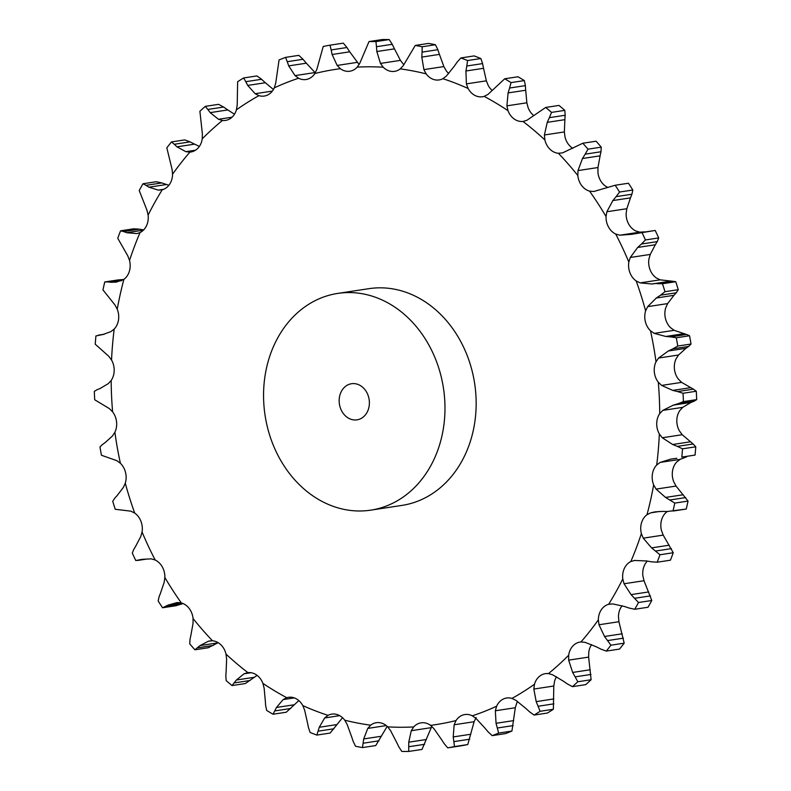 <?xml version="1.0" encoding="UTF-8"?>
<svg xmlns="http://www.w3.org/2000/svg" width="791" height="791" viewBox="0 0 791 791"><rect width="100%" height="100%" fill="white"/><g stroke="black" fill="none" stroke-linecap="round" stroke-linejoin="round"><path stroke-width="1.19" d="M435.445 44.741L422.186 46.768L422.058 52.117L437.858 49.704L435.445 44.741A356.257 293.253 -98.7 0 0 428.534 43.416L415.265 45.433L403.272 65.643L400.226 68.876A17.145 14.109 -98.7 0 1 394.571 71.358A17.145 14.109 -98.7 0 1 391.664 71.437A17.145 14.109 -98.7 0 1 383.23 67.215A331.449 272.826 -98.7 0 0 357.206 67.126A17.145 14.109 -98.7 0 1 349.84 71.22A17.145 14.109 -98.7 0 1 349.157 71.309A17.145 14.109 -98.7 0 1 340.348 68.688A331.449 272.826 -98.7 0 0 314.867 73.514A17.145 14.109 -98.7 0 1 307.541 79.189A17.145 14.109 -98.7 0 1 306.048 79.515A17.145 14.109 -98.7 0 1 298.583 78.24A331.449 272.826 -98.7 0 0 274.269 87.86A17.145 14.109 -98.7 0 1 267.833 94.9A17.145 14.109 -98.7 0 1 264.273 96.047A17.145 14.109 -98.7 0 1 258.944 95.642A331.449 272.826 -98.7 0 0 236.42 109.82A17.145 14.109 -98.7 0 1 231.031 118.047A17.145 14.109 -98.7 0 1 225.544 120.41A17.145 14.109 -98.7 0 1 222.429 120.469A331.449 272.826 -98.7 0 0 202.229 138.85A17.145 14.109 -98.7 0 1 198.037 148.075A17.145 14.109 -98.7 0 1 190.819 152.001A17.145 14.109 -98.7 0 1 189.929 152.099A331.449 272.826 -98.7 0 0 172.547 174.238A17.145 14.109 -98.7 0 1 169.65 184.224A17.145 14.109 -98.7 0 1 162.244 189.771A331.449 272.826 -98.7 0 0 148.115 215.112A17.145 14.109 -98.7 0 1 146.572 225.613A17.145 14.109 -98.7 0 1 140.047 232.544A331.449 272.826 -98.7 0 0 129.526 260.466A17.145 14.109 -98.7 0 1 129.388 271.224A17.145 14.109 -98.7 0 1 123.9 279.361A331.449 272.826 -98.7 0 0 117.236 309.182A17.145 14.109 -98.7 0 1 118.502 319.93A17.145 14.109 -98.7 0 1 114.191 329.076A331.449 272.826 -98.7 0 0 111.551 360.063A17.145 14.109 -98.7 0 1 114.191 370.544A17.145 14.109 -98.7 0 1 111.165 380.471A331.449 272.826 -98.7 0 0 112.609 411.854A17.145 14.109 -98.7 0 1 116.554 421.801A17.145 14.109 -98.7 0 1 114.883 432.272A331.449 272.826 -98.7 0 0 120.39 463.279A17.145 14.109 -98.7 0 1 125.542 472.454A17.145 14.109 -98.7 0 1 125.275 483.202A331.449 272.826 -98.7 0 0 134.697 513.072A17.145 14.109 -98.7 0 1 140.927 521.249A17.145 14.109 -98.7 0 1 142.064 532.007A331.449 272.826 -98.7 0 0 155.174 560.008A17.145 14.109 -98.7 0 1 162.343 566.979A17.145 14.109 -98.7 0 1 164.854 577.489A331.449 272.826 -98.7 0 0 181.327 602.93A17.145 14.109 -98.7 0 1 189.237 608.526A17.145 14.109 -98.7 0 1 193.063 618.532A331.449 272.826 -98.7 0 0 212.502 640.789A17.145 14.109 -98.7 0 1 220.976 644.873A17.145 14.109 -98.7 0 1 226.018 654.127A331.449 272.826 -98.7 0 0 247.929 672.637A17.145 14.109 -98.7 0 1 256.759 675.109A17.145 14.109 -98.7 0 1 262.899 683.384A331.449 272.826 -98.7 0 0 286.747 697.702A17.145 14.109 -98.7 0 1 288.438 697.316A17.145 14.109 -98.7 0 1 295.715 698.502A17.145 14.109 -98.7 0 1 302.805 705.592A331.449 272.826 -98.7 0 0 327.998 715.361A17.145 14.109 -98.7 0 1 331.755 714.125A17.145 14.109 -98.7 0 1 336.877 714.471A17.145 14.109 -98.7 0 1 344.738 720.196A331.449 272.826 -98.7 0 0 370.663 725.189A17.145 14.109 -98.7 0 1 376.328 722.697A17.145 14.109 -98.7 0 1 379.235 722.628A17.145 14.109 -98.7 0 1 387.669 726.85A331.449 272.826 -98.7 0 0 413.693 726.929A17.145 14.109 -98.7 0 1 421.059 722.845A17.145 14.109 -98.7 0 1 421.741 722.756A17.145 14.109 -98.7 0 1 430.551 725.377A331.449 272.826 -98.7 0 0 456.031 720.552A17.145 14.109 -98.7 0 1 463.358 714.876A17.145 14.109 -98.7 0 1 464.851 714.55A17.145 14.109 -98.7 0 1 472.316 715.825A331.449 272.826 -98.7 0 0 496.629 706.205A17.145 14.109 -98.7 0 1 503.056 699.165A17.145 14.109 -98.7 0 1 506.626 698.008A17.145 14.109 -98.7 0 1 511.945 698.423A331.449 272.826 -98.7 0 0 534.479 684.245A17.145 14.109 -98.7 0 1 539.867 676.008A17.145 14.109 -98.7 0 1 545.355 673.655A17.145 14.109 -98.7 0 1 548.47 673.596A331.449 272.826 -98.7 0 0 568.67 655.215A17.145 14.109 -98.7 0 1 572.862 645.99A17.145 14.109 -98.7 0 1 580.08 642.065A17.145 14.109 -98.7 0 1 580.97 641.956A331.449 272.826 -98.7 0 0 598.352 619.828A17.145 14.109 -98.7 0 1 601.249 609.841A17.145 14.109 -98.7 0 1 608.655 604.294A331.449 272.826 -98.7 0 0 622.784 578.953A17.145 14.109 -98.7 0 1 624.326 568.452A17.145 14.109 -98.7 0 1 630.852 561.521A331.449 272.826 -98.7 0 0 641.372 533.599A17.145 14.109 -98.7 0 1 641.511 522.841A17.145 14.109 -98.7 0 1 646.998 514.704A331.449 272.826 -98.7 0 0 653.663 484.883A17.145 14.109 -98.7 0 1 652.397 474.125A17.145 14.109 -98.7 0 1 656.708 464.989A331.449 272.826 -98.7 0 0 659.348 434.002A17.145 14.109 -98.7 0 1 656.708 423.521A17.145 14.109 -98.7 0 1 659.734 413.594A331.449 272.826 -98.7 0 0 658.29 382.211A17.145 14.109 -98.7 0 1 654.345 372.264A17.145 14.109 -98.7 0 1 656.016 361.794A331.449 272.826 -98.7 0 0 650.509 330.786A17.145 14.109 -98.7 0 1 645.357 321.611A17.145 14.109 -98.7 0 1 645.624 310.863A331.449 272.826 -98.7 0 0 636.201 280.993A17.145 14.109 -98.7 0 1 629.972 272.816A17.145 14.109 -98.7 0 1 628.835 262.058A331.449 272.826 -98.7 0 0 615.724 234.057A17.145 14.109 -98.7 0 1 608.556 227.086A17.145 14.109 -98.7 0 1 606.044 216.566A331.449 272.826 -98.7 0 0 589.572 191.125A17.145 14.109 -98.7 0 1 581.662 185.539A17.145 14.109 -98.7 0 1 577.826 175.523A331.449 272.826 -98.7 0 0 558.397 153.276A17.145 14.109 -98.7 0 1 549.923 149.192A17.145 14.109 -98.7 0 1 544.88 139.938A331.449 272.826 -98.7 0 0 522.97 121.428A17.145 14.109 -98.7 0 1 514.14 118.957A17.145 14.109 -98.7 0 1 508 110.681A331.449 272.826 -98.7 0 0 484.141 96.364A17.145 14.109 -98.7 0 1 482.461 96.749A17.145 14.109 -98.7 0 1 475.183 95.563A17.145 14.109 -98.7 0 1 468.094 88.473A331.449 272.826 -98.7 0 0 442.901 78.695A17.145 14.109 -98.7 0 1 439.143 79.94A17.145 14.109 -98.7 0 1 434.022 79.594A17.145 14.109 -98.7 0 1 426.161 73.87A331.449 272.826 -98.7 0 0 400.226 68.876M439.578 54.866L437.68 49.24M422.097 51.613L421.801 57.575M422.186 46.768A356.257 293.253 -98.7 0 0 415.265 45.433M448.734 73.514A17.145 14.109 -98.7 0 1 446.262 70.804L443.86 66.573L439.44 54.391L421.811 57.081L423.897 69.618L426.161 73.87M337.757 293.412L368.942 288.666A109.623 90.233 81.3 0 1 474.699 422.809A109.623 90.233 81.3 0 1 401.957 505.4L370.781 510.146A109.623 90.233 -98.7 0 0 443.524 427.555A109.623 90.233 -98.7 0 0 337.757 293.412A109.623 90.233 -98.7 0 0 265.074 415.374A109.623 90.233 -98.7 0 0 370.781 510.146M486.356 80.83L466.393 83.876L465.929 70.992L483.548 68.303L486.356 80.83L488.195 85.408A17.145 14.109 -98.7 0 0 492.17 90.421M526.855 102.8L506.893 105.846L508.089 92.923L525.708 90.243L526.855 102.8L528.101 107.616A17.145 14.109 -98.7 0 0 533.885 115.634M564.369 131.939L544.406 134.984L547.253 122.338L564.873 119.659L564.369 131.939L564.982 136.873A17.145 14.109 -98.7 0 0 570.024 146.127A17.145 14.109 -98.7 0 0 572.822 148.322M597.966 167.534L578.003 170.579L582.473 158.516L600.092 155.837L597.966 167.534L597.937 172.468A17.145 14.109 -98.7 0 0 601.763 182.474A17.145 14.109 -98.7 0 0 607.933 187.457M626.828 208.705L606.865 211.741L612.867 200.558L630.486 197.879L626.828 208.705L626.146 213.511A17.145 14.109 -98.7 0 0 628.657 224.021A17.145 14.109 -98.7 0 0 635.826 230.992L639.81 232.159L619.847 235.204L615.724 234.057M650.242 254.435L630.279 257.47L637.694 247.445L655.314 244.755L650.242 254.435L648.936 258.993A17.145 14.109 -98.7 0 0 650.073 269.751A17.145 14.109 -98.7 0 0 656.303 277.928L660.129 279.836L640.166 282.881L636.201 280.993M667.624 303.596L647.661 306.641L656.342 297.999L673.962 295.31L667.624 303.596L665.725 307.798A17.145 14.109 -98.7 0 0 665.458 318.546A17.145 14.109 -98.7 0 0 670.61 327.721L674.169 330.322L654.206 333.367L650.509 330.786M678.549 354.991L658.587 358.036L668.346 350.986L685.965 348.307L678.549 354.991L676.117 358.728A17.145 14.109 -98.7 0 0 674.446 369.199A17.145 14.109 -98.7 0 0 678.391 379.146L681.605 382.379L661.642 385.415L658.29 382.211M682.752 407.345L662.789 410.381L673.418 405.111L691.037 402.421L682.752 407.345L679.835 410.529A17.145 14.109 -98.7 0 0 676.809 420.456A17.145 14.109 -98.7 0 0 679.449 430.937L682.228 434.714L662.265 437.759L659.348 434.002M686.736 456.773L680.131 459.363L676.809 461.924A17.145 14.109 -98.7 0 0 672.498 471.07A17.145 14.109 -98.7 0 0 673.764 481.818L676.048 486.06L656.085 489.095L653.663 484.883M667.288 511.5L667.1 511.639A17.145 14.109 -98.7 0 0 661.612 519.776A17.145 14.109 -98.7 0 0 661.474 530.534L663.204 535.121L643.241 538.167L641.372 533.599M647.335 561.096A17.145 14.109 -98.7 0 0 644.428 565.387A17.145 14.109 -98.7 0 0 642.885 575.888L644.012 580.723L624.05 583.758L622.784 578.953M622.112 605.738A17.145 14.109 -98.7 0 0 621.35 606.776A17.145 14.109 -98.7 0 0 618.453 616.762L618.938 621.716L598.985 624.761L598.352 619.828M591.628 644.596A17.145 14.109 -98.7 0 0 588.771 652.15L588.623 657.103L568.66 660.149L568.67 655.215M556.518 676.77A17.145 14.109 -98.7 0 0 554.58 681.18L553.789 686.015L533.826 689.06L534.479 684.245M517.571 701.498A17.145 14.109 -98.7 0 0 516.731 703.14L515.307 707.737L495.344 710.773L496.629 706.205M400.424 60.373L380.461 63.418L376.842 51.534L394.462 48.854L400.424 60.373L403.331 64.15A17.145 14.109 -98.7 0 0 403.815 64.625M454.113 66.414L446.342 76.094L442.901 78.695M380.461 63.418L383.23 67.215M460.876 57.941A356.257 293.253 -98.7 0 1 467.6 60.551L466.799 65.999L482.599 63.596L480.869 58.524A356.257 293.253 -98.7 0 0 474.145 55.914L460.876 57.941L457.06 62.222M457.366 61.807L453.836 66.83M466.393 83.876L468.094 88.473M466.898 65.505L465.85 71.487M369.011 41.567A356.257 293.253 -98.7 0 1 375.952 41.597L376.467 46.709L392.267 44.306L389.212 39.57A356.257 293.253 -98.7 0 0 382.271 39.55L369.011 41.567L359.757 63.349L357.206 67.126M376.447 46.224L376.892 52.018M511.075 82.6L524.344 80.583L525.382 85.626L509.582 88.028L511.075 82.6A356.257 293.253 -98.7 0 0 504.717 78.784L487.918 94.455L484.141 96.364M359.114 64.516L349.731 51.81L332.111 54.5L337.154 65.435L340.348 68.688M506.893 105.846L508 110.681M509.75 87.544L507.951 93.407M330.025 45.166L331.152 49.932L346.952 47.519L343.294 43.139L330.025 45.166A356.257 293.253 -98.7 0 0 323.232 46.451L316.884 69.272L314.867 73.514M331.073 49.467L332.22 54.955M551.545 112.391L564.814 110.364L565.17 115.259L549.369 117.661L551.545 112.391A356.257 293.253 -98.7 0 0 545.701 107.447L526.974 120.252L523.454 121.359M315.283 72.831L306.335 63.201L288.715 65.88L295.033 75.61L298.583 78.24M544.406 134.984L544.88 139.938M549.597 117.187L547.056 122.803M285.561 57.377L287.222 61.688L303.022 59.276L298.82 55.36L285.561 57.377A356.257 293.253 -98.7 0 0 279.075 59.948L275.693 83.263L274.269 87.86M287.093 61.263L288.883 66.306M588.01 149.173L601.269 147.146L600.972 151.753L585.182 154.166L588.01 149.173A356.257 293.253 -98.7 0 0 582.829 143.23L562.549 152.881L558.397 153.276M273.429 89.502L265.361 82.739L247.741 85.418L255.137 93.714L258.944 95.642M578.003 170.579L577.826 175.523M585.459 153.721L582.216 158.951M243.638 77.953L245.774 81.691L261.574 79.278L256.897 75.926L243.638 77.953A356.257 293.253 -98.7 0 0 237.626 81.73L237.211 104.985L236.42 109.82M245.586 81.315L247.949 85.794M619.571 192.035L632.83 190.018L631.92 194.23L616.12 196.633L619.571 192.035A356.257 293.253 -98.7 0 0 615.171 185.252L593.764 191.511L589.572 191.125M234.482 114.23L227.808 109.939L210.188 112.629L218.454 119.273L222.429 120.469M606.865 211.741L606.044 216.566M616.456 196.237L612.56 200.954M205.284 106.37L207.806 109.445L223.606 107.042L218.553 104.343L205.284 106.37A356.257 293.253 -98.7 0 0 199.896 111.264L202.377 133.897L202.229 138.85M207.588 109.128L210.436 112.945M199.372 146.404L194.596 144.15L176.976 146.829L185.885 151.674L189.929 152.099M638.505 232.811L641.946 232.475A356.257 293.253 -98.7 0 1 645.446 239.95L641.432 244.033L657.232 241.631L658.705 237.923A356.257 293.253 -98.7 0 0 655.215 230.458L631.554 234.324L619.847 235.204M630.279 257.47L628.835 262.058M641.817 243.697L637.338 247.781M171.459 141.925L174.277 144.278L190.077 141.876L184.718 139.908L171.459 141.925A356.257 293.253 -98.7 0 0 166.822 147.828L172.062 169.284L172.547 174.238M174.02 144.021L177.263 147.086M168.888 185.262L166.555 184.511L148.935 187.19L158.23 190.117L162.244 189.771M656.846 283.653L662.492 283.742A356.257 293.253 -98.7 0 1 665.004 291.711L660.495 295.191L676.285 292.789L678.273 289.684A356.257 293.253 -98.7 0 0 675.761 281.715L672.647 281.25L651.922 283.999L640.166 282.881M647.661 306.641L645.624 310.863M660.92 294.914L655.937 298.276M142.983 183.749L145.999 185.331L161.789 182.929L156.242 181.732L142.983 183.749A356.257 293.253 -98.7 0 0 139.216 190.512L146.988 210.277L148.115 215.112M145.712 185.143L149.242 187.378M143.389 230.181L126.738 232.712L136.714 233.592M137.258 233.493L140.047 232.544M670.709 336.877L676.295 337.777A356.257 293.253 -98.7 0 1 677.768 346.053L672.834 348.851L688.635 346.448L691.027 344.026A356.257 293.253 -98.7 0 0 689.564 335.76L686.509 334.464L670.709 336.877L665.765 336.462L654.206 333.367M658.587 358.036L656.016 361.794M673.299 348.643L667.911 351.194M120.558 230.814L123.663 231.585L139.463 229.182L133.827 228.797L120.558 230.814A356.257 293.253 -98.7 0 0 117.75 238.269L127.796 255.879L129.526 260.466M123.366 231.466L127.064 232.821M121.784 280.627L110.948 282.278L116.366 282.12L123.9 279.361M677.59 391.565L683.029 393.265A356.257 293.253 -98.7 0 1 683.414 401.63L678.154 403.687L693.954 401.284L696.683 399.613A356.257 293.253 -98.7 0 0 696.288 391.238L693.391 389.162L677.59 391.565L672.736 390.398L661.642 385.415M662.789 410.381L659.734 413.594M678.638 403.548L672.963 405.249M123.712 279.5L107.833 281.903L104.748 281.962L118.561 279.856M104.748 281.962A356.257 293.253 -98.7 0 0 102.968 289.921L114.952 304.94L117.236 309.182M107.527 281.863L111.274 282.308M102.87 334.524L110.869 331.637L114.191 329.076M677.333 446.381L682.514 448.823A356.257 293.253 -98.7 0 1 681.812 457.089L695.071 455.072A356.257 293.253 -98.7 0 0 695.773 446.806L693.134 443.978L677.333 446.381L672.666 444.502L662.265 437.759M670.748 459.116L660.169 462.409L656.708 464.989M676.819 458.286L670.956 459.087M104.264 334.227L95.929 335.928A356.257 293.253 -98.7 0 0 95.227 344.194L108.772 356.286L111.551 360.063M98.588 335.087L102.276 334.623M99.963 388.579L108.248 383.655L111.165 380.471M667.377 511.5L686.252 509.038L672.993 511.055A356.257 293.253 -98.7 0 0 674.772 503.106L665.547 497.43L656.085 489.095M662.423 511.411L655.225 511.836L650.785 512.815L646.998 514.704M667.881 511.51L661.948 511.391M97.046 389.716L94.317 391.387A356.257 293.253 -98.7 0 0 94.712 399.762L109.395 408.621L112.609 411.854M96.769 389.825L100.269 388.46M105.035 442.693L112.451 436.009L114.883 432.272M651.537 561.818L657.173 562.203A356.257 293.253 -98.7 0 0 659.981 554.758L651.566 547.886L643.241 538.167M646.633 560.967L634.283 560.453M634.866 560.384L630.852 561.521M652.041 561.907L646.158 560.888M102.365 444.552L99.973 446.974A356.257 293.253 -98.7 0 0 101.436 455.24L116.831 460.678L120.39 463.279M102.118 444.74L105.312 442.505M117.038 495.69L123.376 487.404L125.275 483.202M629.211 608.071L634.758 609.268A356.257 293.253 -98.7 0 0 638.525 602.515L631.07 594.624L624.05 583.758M624.445 606.489L612.807 603.919L608.655 604.294M629.695 608.23L623.98 606.331M114.715 498.211L112.727 501.316A356.257 293.253 -98.7 0 0 115.239 509.285L130.871 511.164L134.697 513.072M114.497 498.459L117.286 495.433M135.686 546.245L140.758 536.565L142.064 532.007M600.923 649.124L606.282 651.092A356.257 293.253 -98.7 0 0 610.919 645.199L604.542 636.488L598.985 624.761M596.404 646.85L585.152 642.361L580.97 641.956M601.397 649.352L595.959 646.623M133.768 549.369L132.295 553.077A356.257 293.253 -98.7 0 0 135.785 560.542L141.826 559.366L151.19 558.842L155.174 560.008M133.6 549.686L135.894 545.928M160.514 593.121L164.172 582.295L164.854 577.489M567.394 683.958L572.447 686.657A356.257 293.253 -98.7 0 0 577.835 681.753L572.654 672.449L568.66 660.149M563.192 681.061L552.583 674.772L548.47 673.596M567.829 684.245L562.787 680.764M159.08 596.77L158.17 600.982A356.257 293.253 -98.7 0 0 162.56 607.765L168.226 605.046L177.273 602.534L181.327 602.93M158.961 597.136L160.672 592.756M190.908 635.163L193.034 623.466L193.063 618.532M529.426 711.722L534.103 715.074A356.257 293.253 -98.7 0 0 540.115 711.287L536.199 701.627L533.826 689.06M525.639 708.261L515.9 700.332L511.945 698.423M529.822 712.058L525.273 707.915M190.028 639.247L189.731 643.854A356.257 293.253 -98.7 0 0 194.912 649.787L200.014 645.594L208.488 641.165L212.502 640.789M189.949 639.652L191.007 634.758M211.197 640.75L208.488 641.165M226.127 671.341L226.631 659.061L226.018 654.127M487.978 731.724L492.18 735.64A356.257 293.253 -98.7 0 0 498.656 733.079L496.046 723.29L495.344 710.773M484.665 727.799L476.014 718.426L472.316 715.825M488.324 732.11L484.339 727.404M225.831 675.741L226.186 680.636A356.257 293.253 -98.7 0 0 232.03 685.57L236.39 680.013L244.063 673.784L247.445 672.706M225.811 676.186L226.167 670.897M251.073 672.716L244.063 673.784M476.133 717.486L474.116 721.728L454.153 724.774L456.031 720.552M265.292 700.757L264.145 688.2L262.899 683.384M444.048 743.481L447.706 747.861A356.257 293.253 -98.7 0 0 454.499 746.575L453.213 736.925L454.153 724.774M441.269 739.19L433.883 728.61L430.551 725.377M444.344 743.906L441.012 738.754M265.618 705.374L266.656 710.417A356.257 293.253 -98.7 0 0 273.014 714.233L276.464 707.47L283.119 699.59L286.747 697.702M265.657 705.839L265.272 700.292M294.262 697.889L283.119 699.59M431.886 726.484L431.243 727.651L411.28 730.696L413.693 726.929M307.452 722.697L304.644 710.17L302.805 705.592M398.733 746.694L401.788 751.43A356.257 293.253 -98.7 0 0 408.729 751.45L408.729 742.185L411.28 730.696M396.538 742.146L390.576 730.627L387.669 726.85M398.971 747.149L396.331 741.691M308.401 727.404L310.131 732.476A356.257 293.253 -98.7 0 0 316.855 735.086L319.257 727.275L324.696 717.941L327.998 715.361M308.52 727.878L307.373 722.223M339.695 715.657L324.696 717.941M386.265 725.584L367.766 728.402L370.663 725.189M351.56 736.609L347.14 724.427L344.738 720.196M353.142 741.296L355.555 746.259A356.257 293.253 -98.7 0 0 362.466 747.584L363.712 738.942L367.766 728.402M353.32 741.76L351.422 736.134M483.627 68.777L482.48 63.122M394.669 49.309L392.029 43.851M524.344 80.583A356.257 293.253 -98.7 0 0 517.986 76.767L504.717 78.784M525.728 90.708L525.343 85.161M349.988 52.246L346.656 47.094M564.814 110.364A356.257 293.253 -98.7 0 0 558.97 105.43L545.701 107.447M564.833 120.103L565.189 114.814M306.661 63.596L302.676 58.89M601.269 147.146A356.257 293.253 -98.7 0 0 596.088 141.213L582.829 143.23M599.993 156.242L601.051 151.348M265.727 83.085L261.178 78.942M632.83 190.018A356.257 293.253 -98.7 0 0 628.44 183.235L615.171 185.252M630.328 198.244L632.039 193.864M228.213 110.236L223.171 106.755M639.81 232.159L644.714 231.872M655.106 245.072L657.4 241.314M195.041 144.377L189.603 141.648M660.129 279.836L672.647 281.25M673.714 295.567L676.503 292.541M167.02 184.669L161.305 182.77M674.169 330.322L686.509 334.464M685.688 348.495L688.882 346.26M143.665 229.904L139.463 229.182M681.605 382.379L693.391 389.162M690.731 402.54L694.231 401.175M123.623 279.5L118.007 279.945M682.228 434.714L693.134 443.978M676.048 486.06L688.032 501.079A356.257 293.253 -98.7 0 1 686.252 509.038M663.204 535.121L673.25 552.731A356.257 293.253 -98.7 0 1 670.442 560.186L657.173 562.203M644.012 580.723L651.784 600.488A356.257 293.253 -98.7 0 1 648.017 607.251L634.758 609.268M618.938 621.716L624.178 643.172A356.257 293.253 -98.7 0 1 619.541 649.075L606.282 651.092M588.623 657.103L591.104 679.736A356.257 293.253 -98.7 0 1 585.716 684.63L572.447 686.657M183.067 603.543L175.829 605.748L162.56 607.765M553.789 686.015L553.374 709.27A356.257 293.253 -98.7 0 1 547.362 713.047L534.103 715.074M218.178 642.678L208.171 647.77L194.912 649.787M515.307 707.737L511.925 731.052A356.257 293.253 -98.7 0 1 505.439 733.623L492.18 735.64M257.115 675.366L245.299 683.553L232.03 685.57M474.116 721.728L467.768 744.549A356.257 293.253 -98.7 0 1 460.975 745.834L447.706 747.861M298.83 700.579L286.283 712.216L273.014 714.233M431.243 727.651L421.989 749.433L408.729 751.45M342.523 717.724L330.124 733.059L316.855 735.086M387.185 726.375L375.735 745.567L362.466 747.584M467.6 60.551L480.869 58.524M375.952 41.597L389.212 39.57M645.446 239.95L658.705 237.923M641.946 232.475L655.215 230.458M669.552 281.319L651.922 283.999M665.004 291.711L678.273 289.684M662.492 283.742L675.761 281.715M683.394 333.772L665.765 336.462M677.768 346.053L691.027 344.026M676.295 337.777L689.564 335.76M690.355 387.719L672.736 390.398M683.414 401.63L696.683 399.613M683.029 393.265L696.288 391.238M690.286 441.823L672.666 444.502M681.812 457.089L695.071 455.072M682.514 448.823L695.773 446.806M683.177 494.751L665.547 497.43M674.772 503.106L688.032 501.079M685.748 497.569L669.947 499.981M669.186 545.207L651.566 547.886M659.981 554.758L673.25 552.731M671.401 548.628L655.601 551.03M648.689 591.935L631.07 594.624M638.525 602.515L651.784 600.488M650.459 595.88L634.669 598.283M622.171 633.799L604.542 636.488M610.919 645.199L624.178 643.172M623.437 638.169L607.636 640.572M145.475 559.178L138.84 560.186M590.284 669.759L572.654 672.449M577.835 681.753L591.104 679.736M590.996 674.446L575.195 676.859M181.584 603.009L168.226 605.046M181.248 604.195L165.448 606.598M553.819 698.937L536.199 701.627M540.115 711.287L553.374 709.27M553.937 703.832L538.137 706.244M217.634 642.905L200.014 645.594M213.333 645.436L197.532 647.839M513.675 720.611L496.046 723.29M498.656 733.079L511.925 731.052M513.161 725.604L497.371 728.007M254.01 677.333L236.39 680.013M250.094 680.487L234.294 682.9M470.833 734.246L453.213 736.925M454.499 746.575L467.768 744.549M469.696 739.209L453.896 741.612M294.094 704.781L276.464 707.47M290.623 708.499L274.833 710.911M426.359 739.506L408.729 742.185M424.589 744.321L408.789 746.724M336.887 724.586L319.257 727.275M333.94 728.778L318.14 731.181M381.341 736.253L363.712 738.942M378.968 740.811L363.168 743.224M369.15 406.08A18.272 15.039 -98.7 0 0 351.52 383.724A18.272 15.039 -98.7 0 0 339.408 404.043A18.272 15.039 -98.7 0 0 357.028 419.843A18.272 15.039 -98.7 0 0 369.15 406.08M443.86 66.573L423.897 69.618M357.117 62.39L337.154 65.435M314.986 72.574L295.033 75.61M272.361 91.084L255.137 93.714M232.04 117.206L218.454 119.273M195.496 150.211L185.885 151.674M163.628 189.296L158.23 190.117M680.131 459.363L660.169 462.409M660.02 511.411L650.785 512.815M104.224 334.237L98.885 335.048M137.624 560.453L146.286 559.128"/></g></svg>

